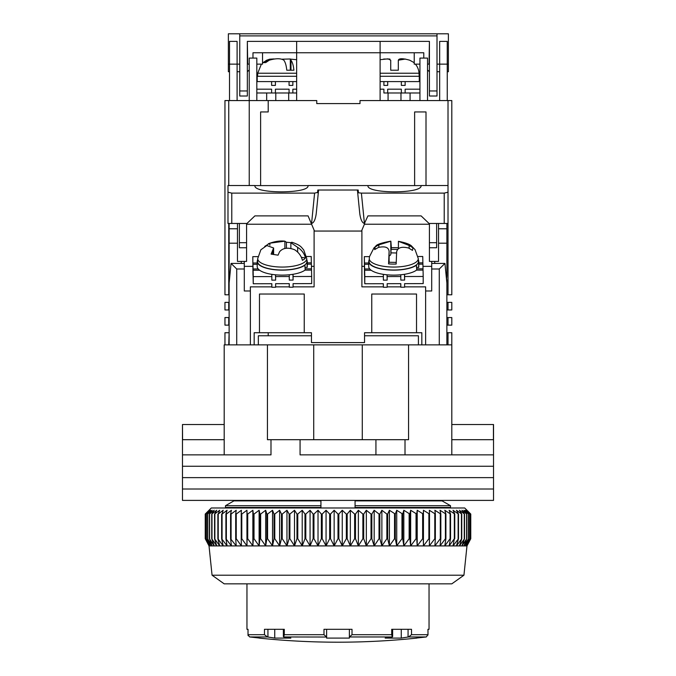 <?xml version="1.0" encoding="UTF-8"?>
<svg xmlns="http://www.w3.org/2000/svg" width="676" height="676" viewBox="0 0 676 676"><rect width="100%" height="100%" fill="white"/><g stroke="black" fill="none" stroke-linecap="round" stroke-linejoin="round"><path stroke-width="1.01" d="M451.805 424.528L493.531 424.528L493.531 454.872L451.805 454.872L451.805 344.861L408.558 344.861L408.558 439.696L405.008 439.696L405.008 454.872L493.531 454.872L493.531 466.254L182.469 466.254L182.469 454.872L270.991 454.872L270.991 439.696L267.442 439.696L267.442 344.861L313.723 344.861L313.723 439.696M224.195 439.696L182.571 439.696L182.469 424.528L182.469 454.872L224.195 454.872L224.195 344.861L267.442 344.861M362.277 439.696L362.277 344.861L408.558 344.861M300.068 454.872L405.008 454.872L300.068 454.872L300.068 439.696L270.991 439.696M405.008 439.696L300.068 439.696M355.069 500.392L355.069 505.707L450.512 505.707L442.07 500.882L442.932 500.392L442.07 500.882L450.512 505.707L450.512 507.448L449.582 507.98L450.512 507.448L355.069 507.448L355.069 505.707L355.069 507.98M493.429 424.528L493.429 439.696L451.805 439.696M224.195 424.528L182.571 424.528M375.932 454.872L375.932 439.696M362.277 344.861L313.723 344.861M233.93 500.882L233.068 500.392L233.93 500.882L225.488 505.707L233.93 500.882L320.931 500.882L320.931 500.392M225.488 507.448L225.488 505.707L225.488 507.448L226.418 507.98L225.488 507.448L320.931 507.448L320.931 500.882M320.931 507.98L320.931 507.448M355.069 500.882L442.07 500.882M225.488 505.707L320.931 505.707M463.939 575.208L451.805 583.853L224.195 583.853L212.061 575.208L463.939 575.208L466.981 545.912L209.019 545.912L205.234 538.73L209.095 545.912L205.496 538.73L209.611 545.912L206.273 538.73L210.642 545.912L207.583 538.73L212.171 545.912L209.399 538.73L214.199 545.912L211.732 538.73L216.717 545.912L214.554 538.73L219.708 545.912L217.866 538.73L223.173 545.912L221.652 538.73L227.085 545.912L225.902 538.73L231.437 545.912L230.584 538.73L236.211 545.912L235.696 538.73L236.245 538.73L241.383 545.912L241.214 538.73L241.797 538.73L246.943 545.912L247.112 538.73L247.729 538.73L252.858 545.912L253.365 538.73L254.024 538.73L259.111 545.912L259.956 538.73L260.649 538.73L265.668 545.912L266.859 538.73L267.578 538.73L272.521 545.912L274.034 538.73L274.786 538.73L279.627 545.912L281.469 538.73L282.238 538.73L286.962 545.912L289.125 538.73L289.911 538.73L294.499 545.912L296.975 538.73L297.778 538.73L302.206 545.912L304.977 538.73L305.805 538.73L310.064 545.912L313.123 538.73L313.951 538.73L318.024 545.912L321.362 538.73L322.199 538.73L326.06 545.912L329.66 538.73L330.513 538.73L334.147 545.912L338 538.73L338.845 538.73L342.25 545.912L346.34 538.73L347.185 538.73L350.337 545.912L354.638 538.73L355.483 538.73L358.373 545.912L362.877 538.73L363.713 538.73L366.333 545.912L371.023 538.73L371.842 538.73L374.174 545.912L379.025 538.73L379.836 538.73L381.881 545.912L386.875 538.73L387.661 538.73L389.41 545.912L394.53 538.73L395.299 538.73L396.736 545.912L401.966 538.73L402.702 538.73L403.825 545.912L409.141 538.73L409.859 538.73L410.662 545.912L416.044 538.73L416.729 538.73L417.21 545.912L422.635 538.73L423.286 538.73L423.446 545.912L428.888 538.73L429.505 538.73L429.344 545.912L434.786 538.73L435.361 538.73L434.879 545.912L440.304 538.73L440.837 538.73L440.034 545.912L445.416 538.73L445.907 538.73L444.791 545.912L450.098 538.73L450.554 538.73L449.118 545.912L454.348 538.73L453.013 545.912L458.497 538.73L456.452 545.912L461.759 538.73L459.418 545.912L464.53 538.73L461.911 545.912L466.803 538.73L463.913 545.912L468.578 538.73L465.418 545.912L469.828 538.73L466.423 545.912L470.555 538.73L466.922 545.912L470.766 538.73L470.766 514.047L466.922 510.253L470.555 514.047L466.423 510.253L469.828 514.047L465.418 510.253L468.578 514.047L463.913 510.253L466.803 514.047L461.911 510.253L464.53 514.047L459.418 510.253L461.759 514.047L456.452 510.253L458.497 514.047L453.013 510.253L454.754 514.047L449.118 510.253L450.554 514.047L444.791 510.253L445.907 514.047L440.034 510.253L440.837 514.047L434.879 510.253L435.361 514.047L429.344 510.253L429.505 514.047L423.446 510.253L423.286 514.047L417.21 510.253L416.729 514.047L410.662 510.253L409.859 514.047L403.825 510.253L402.702 514.047L396.736 510.253L395.299 514.047L389.41 510.253L387.661 514.047L386.875 514.047L381.881 510.253L379.836 514.047L379.025 514.047L374.174 510.253L371.842 514.047L371.023 514.047L366.333 510.253L363.713 514.047L362.877 514.047L358.373 510.253L355.483 514.047L354.638 514.047L350.337 510.253L347.185 514.047L346.34 514.047L342.25 510.253L338.845 514.047L338 514.047L334.147 510.253L330.513 514.047L330.513 538.73M212.061 575.208L209.019 545.912M470.766 514.047L464.699 507.98L211.301 507.98L205.234 514.047L205.234 538.73L205.234 514.047L209.095 510.253L205.496 514.047L205.496 538.73M330.513 514.047L329.66 514.047L326.06 510.253L322.199 514.047L321.362 514.047L318.024 510.253L313.951 514.047L313.123 514.047L310.064 510.253L305.805 514.047L304.977 514.047L302.206 510.253L297.778 514.047L296.975 514.047L294.499 510.253L289.911 514.047L289.125 514.047L286.962 510.253L282.238 514.047L281.469 514.047L279.627 510.253L274.786 514.047L274.034 514.047L272.521 510.253L267.578 514.047L266.859 514.047L265.668 510.253L260.649 514.047L259.956 514.047L259.111 510.253L254.024 514.047L253.365 514.047L252.858 510.253L247.729 514.047L247.112 514.047L246.943 510.253L241.797 514.047L241.214 514.047L241.383 510.253L236.245 514.047L235.696 514.047L236.211 510.253L231.091 514.047L230.584 514.047L231.437 510.253L226.359 514.047L225.902 514.047L227.085 510.253L222.066 514.047L223.173 510.253L218.23 514.047L219.708 510.253L214.554 514.047L216.717 510.253L211.732 514.047L214.199 510.253L209.399 514.047L212.171 510.253L207.583 514.047L210.642 510.253L206.273 514.047L209.611 510.253L205.496 514.047M338 538.73L338 514.047M334.147 510.253L334.147 545.912M338.845 538.73L338.845 514.047M342.25 545.912L342.25 510.253M329.66 514.047L329.66 538.73M346.34 538.73L346.34 514.047M326.06 510.253L326.06 545.912M347.185 538.73L347.185 514.047M322.199 514.047L322.199 538.73M350.337 545.912L350.337 510.253M321.362 514.047L321.362 538.73M354.638 538.73L354.638 514.047M318.024 510.253L318.024 545.912M355.483 538.73L355.483 514.047M313.951 514.047L313.951 538.73M358.373 545.912L358.373 510.253M313.123 514.047L313.123 538.73M362.877 538.73L362.877 514.047M310.064 510.253L310.064 545.912M363.713 538.73L363.713 514.047M305.805 514.047L305.805 538.73M366.333 545.912L366.333 510.253M304.977 514.047L304.977 538.73M371.023 538.73L371.023 514.047M302.206 510.253L302.206 545.912M371.842 538.73L371.842 514.047M297.778 514.047L297.778 538.73M374.174 545.912L374.174 510.253M296.975 514.047L296.975 538.73M379.025 538.73L379.025 514.047M294.499 510.253L294.499 545.912M379.836 538.73L379.836 514.047M289.911 514.047L289.911 538.73M381.881 545.912L381.881 510.253M289.125 514.047L289.125 538.73M386.875 538.73L386.875 514.047M286.962 510.253L286.962 545.912M387.661 538.73L387.661 514.047M282.238 514.047L282.238 538.73M389.41 545.912L389.41 510.253M281.469 514.047L281.469 538.73M394.53 538.73L394.53 514.047M279.627 510.253L279.627 545.912M395.299 538.73L395.299 514.047M274.786 514.047L274.786 538.73M396.736 545.912L396.736 510.253M274.034 514.047L274.034 538.73M401.966 538.73L401.966 514.047M272.521 510.253L272.521 545.912M402.702 538.73L402.702 514.047M267.578 514.047L267.578 538.73M403.825 545.912L403.825 510.253M266.859 514.047L266.859 538.73M409.141 538.73L409.141 514.047M265.668 510.253L265.668 545.912M409.859 538.73L409.859 514.047M260.649 514.047L260.649 538.73M410.662 545.912L410.662 510.253M259.956 514.047L259.956 538.73M416.044 538.73L416.044 514.047M259.111 510.253L259.111 545.912M416.729 538.73L416.729 514.047M254.024 514.047L254.024 538.73M417.21 545.912L417.21 510.253M253.365 514.047L253.365 538.73M422.635 538.73L422.635 514.047M252.858 510.253L252.858 545.912M423.286 538.73L423.286 514.047M247.729 514.047L247.729 538.73M423.446 545.912L423.446 510.253M247.112 514.047L247.112 538.73M428.888 538.73L428.888 514.047M246.943 510.253L246.943 545.912M429.505 538.73L429.505 514.047M241.797 514.047L241.797 538.73M241.214 514.047L241.214 538.73M434.786 538.73L434.786 514.047M435.361 538.73L435.361 514.047M236.245 514.047L236.245 538.73M235.696 514.047L235.696 538.73M440.304 538.73L440.304 514.047M440.837 538.73L440.837 514.047M231.091 514.047L231.091 538.73M230.584 514.047L230.584 538.73M445.416 538.73L445.416 514.047M445.907 538.73L445.907 514.047M226.359 514.047L226.359 538.73M225.902 514.047L225.902 538.73M450.098 538.73L450.098 514.047M450.554 538.73L450.554 514.047M222.066 514.047L222.066 538.73M221.652 514.047L221.652 538.73M454.348 538.73L454.348 514.047M454.754 538.73L454.754 514.047M218.23 514.047L218.23 538.73M217.866 514.047L217.866 538.73M458.134 538.73L458.134 514.047M458.497 538.73L458.497 514.047M214.867 514.047L214.867 538.73M214.554 514.047L214.554 538.73M461.446 538.73L461.446 514.047M461.759 538.73L461.759 514.047M211.994 514.047L211.994 538.73M211.732 514.047L211.732 538.73M464.268 538.73L464.268 514.047M464.53 538.73L464.53 514.047M209.611 514.047L209.611 538.73M209.399 514.047L209.399 538.73M466.601 538.73L466.601 514.047M466.803 538.73L466.803 514.047M207.743 514.047L207.743 538.73M207.583 514.047L207.583 538.73M468.417 538.73L468.417 514.047M468.578 538.73L468.578 514.047M206.383 514.047L206.383 538.73M206.273 514.047L206.273 538.73M469.727 538.73L469.727 514.047M469.828 538.73L469.828 514.047M205.546 514.047L205.546 538.73M470.504 538.73L470.504 514.047M470.555 538.73L470.555 514.047M493.531 477.636L182.469 477.636L182.469 466.254L493.531 466.254L493.531 477.636L182.469 477.636L182.469 489.01L493.531 489.01L493.531 477.636M493.531 500.392L182.469 500.392L182.469 489.01L493.531 489.01L493.531 500.392M446.168 275.825L446.87 275.825L446.87 223.469M446.87 275.825L446.532 279.619M446.87 344.861L446.87 279.619M421.832 344.861L421.832 332.727L416.526 332.727L416.526 294.026L371.758 294.026L371.758 332.727L416.526 332.727M371.758 332.727L364.55 332.727L364.55 342.588L311.45 342.588L311.45 332.727L254.168 332.727L254.168 344.861M229.13 223.469L229.13 344.861M246.579 223.469L246.579 261.409L237.47 261.409L237.47 223.469M438.53 223.469L438.53 261.409L429.421 261.409L429.421 223.469M438.53 228.784L446.87 228.784M438.53 243.199L446.87 243.199M446.87 283.058L444.952 263.42L439.282 268.997L439.282 344.861L425.626 344.861L425.626 290.993L431.702 290.993L431.702 268.997L439.282 268.997M259.474 332.727L259.474 294.026L304.242 294.026L304.242 332.727M237.47 228.784L229.13 228.784M271.828 286.852L250.374 286.852L250.374 344.861L236.718 344.861L236.718 268.997L231.048 263.42L229.13 283.058M229.13 275.825L229.832 275.825M229.13 243.199L237.47 243.199M311.594 224.229L246.579 224.229M314.103 266.344L311.442 266.344M252.858 266.344L244.298 266.344M293.08 286.852L314.103 286.852L314.103 230.161M361.897 230.161L361.897 286.852L383.36 286.852M364.406 224.229L429.421 224.229M361.897 266.344L364.389 266.344M422.973 266.344L431.702 266.344M434.736 263.42L434.736 261.409M444.952 263.42L431.702 263.42L431.702 268.997M387.162 286.852L400.809 286.852M404.611 286.852L425.626 286.852L425.626 290.993M275.631 286.852L289.277 286.852M244.298 261.409L244.298 263.42L231.048 263.42M244.298 263.42L244.298 268.997L236.718 268.997M250.374 290.993L244.298 290.993L244.298 268.997M241.264 261.409L241.264 263.42M431.702 261.409L431.702 263.42M289.252 274.777L289.286 280.092L293.08 280.084L293.08 276.518L311.67 276.476L311.67 283.599L293.08 283.65L293.08 287.215L289.286 287.224L289.286 283.658L275.631 283.692L275.631 287.258L271.837 287.266L271.837 283.709L253.255 283.751L253.255 276.628L271.837 276.577L271.837 280.143L275.631 280.134L275.597 274.811M253.255 283.751L253.052 274.997M289.286 276.526L275.631 276.569M307.276 264.155L311.391 264.147L311.501 268.82L305.206 268.837M258.198 268.955L253.077 268.972L252.976 264.299L257.201 264.291M311.366 264.147L311.222 256.491L306.49 256.508M257.962 256.635L252.807 256.643L252.976 274.997M311.67 276.476L311.501 268.82M289.21 283.658L289.286 287.224M253.255 276.628L253.077 268.972M252.976 266.564L252.976 264.299M252.942 266.564L252.807 256.643M275.631 280.134L275.512 274.811M257.201 262.989L252.942 262.998M311.366 262.846L307.276 262.863M304.986 270.13L311.526 270.113M293.08 276.518L293.029 274.287M253.111 270.265L259.643 270.248M271.786 274.338L271.837 276.577M271.76 283.709L271.837 287.266M293.08 280.084L292.953 274.295M307.132 267.451A25.037 8.56 0 0 0 307.276 266.555L307.276 261.57A25.037 8.56 180 0 1 307.132 262.465L307.132 267.451L305.206 267.282M305.206 264.975A25.037 8.56 180 0 1 277.152 269.952A25.037 8.56 180 0 1 257.201 261.57L257.201 266.555A25.037 8.56 0 0 0 277.152 274.946A25.037 8.56 0 0 0 305.206 269.961L304.834 264.941M257.201 261.57A25.037 8.56 180 0 1 257.666 259.922M306.803 259.922A25.037 8.56 180 0 1 307.276 261.57M418.664 267.451A25.037 8.56 0 0 0 418.799 266.555L418.799 261.57A25.037 8.56 180 0 1 418.664 262.465L418.664 267.451L416.737 267.282M416.737 264.975A25.037 8.56 180 0 1 388.675 269.952A25.037 8.56 180 0 1 368.724 261.57L368.724 266.555A25.037 8.56 0 0 0 388.675 274.946A25.037 8.56 0 0 0 416.737 269.961L416.365 264.941M368.724 261.57A25.037 8.56 180 0 1 369.197 259.922M418.334 259.922A25.037 8.56 180 0 1 418.799 261.57M400.775 274.777L400.817 280.092L404.611 280.084L404.611 276.518L423.193 276.476L423.193 283.599L404.611 283.65L404.611 287.215L400.817 287.224L400.817 283.658L387.162 283.692L387.162 287.258L383.368 287.266L383.368 283.709L364.778 283.751L364.778 276.628L383.368 276.577L383.368 280.143L387.162 280.134L387.12 274.811M364.778 283.751L364.584 274.997M400.817 276.526L387.162 276.569M418.799 264.155L422.923 264.147L423.024 268.82L416.737 268.837M369.73 268.955L364.609 268.972L364.499 264.299L368.724 264.291M422.889 264.147L422.745 256.491L418.013 256.508M369.485 256.635L364.33 256.643L364.499 274.997M423.024 270.113L423.024 268.82M423.193 276.476L423.058 270.113L416.517 270.13M400.733 283.658L400.817 287.224M364.778 276.628L364.609 268.972M364.33 256.643L364.499 264.299M387.162 280.134L387.044 274.811M368.724 262.989L364.474 262.998M422.889 262.846L418.799 262.863M404.611 276.518L404.561 274.287M364.634 270.265L371.175 270.248M383.317 274.338L383.368 276.577M383.284 283.709L383.368 287.266M404.611 280.084L404.476 274.295M306.727 258.519L303.727 249.943C300.955 246.943 301.065 245.38 291.846 242.236L290.866 242.676L297.651 247.365C301.648 249.866 304.259 253.399 305.484 257.953A24.032 8.222 180 0 1 302.425 260.328C301.217 255.798 298.606 252.266 294.592 249.74C288.001 247.179 282.999 247.839 279.585 251.725L278.056 255.165L271.11 254.117L273.611 247.982L266.826 245.549L260.86 249.782L257.742 258.519L257.581 261.409A24.657 8.433 -0 0 0 272.284 269.285A24.657 8.433 -0 0 0 306.887 261.409L306.727 258.519A24.497 8.382 180 0 1 272.352 266.352A24.497 8.382 180 0 1 257.742 258.519M264.73 246.41L269.885 243.174L284.883 241.18L286.421 242.245L290.866 242.642M268.355 243.757C274.253 241.509 279.602 240.631 284.393 241.112L284.883 241.18L284.883 248.557M305.484 257.953L301.369 257.328M286.421 242.245L286.421 248.337M398.417 248.65L398.417 241.315L409.132 245.464L412.918 247.788L412.478 250.382L408.693 248.058C401.772 246.326 397.758 247.543 396.66 251.709L396.161 264.046A24.032 8.222 180 0 1 388.59 263.894L389.089 251.565C388.793 247.365 385.227 245.996 378.391 247.45L374.605 249.621L374.825 248.024L375.053 247.027L378.839 244.856L390.863 241.197L391.362 247.686A24.032 8.222 180 0 1 398.417 247.796M389.089 262.271L389.106 251.075L389.106 262.271M418.376 262.06A24.657 8.433 0 0 0 418.419 261.409L418.258 258.519A24.497 8.382 180 0 1 418.216 259.17A24.497 8.382 180 0 1 392.815 267.054A24.497 8.382 180 0 1 369.273 258.519L369.113 261.409A24.657 8.433 0 0 0 392.807 269.994A24.657 8.433 0 0 0 418.376 262.06M369.273 258.519L369.485 256.677L373.921 247.948L375.67 246.343C376.287 244.602 381.315 242.878 390.753 241.163L390.863 254.176L391.083 249.309L397.505 249.444M391.362 247.686L391.083 249.309M389.106 256.035A11.382 3.895 0 0 0 390.863 254.176M375.053 247.027L375.053 249.283M396.187 262.415L388.869 262.263L388.59 263.894M396.575 252.985L391.083 252.875M254.92 185.604C253.28 193.911 309.676 193.911 308.028 185.604L254.92 185.604M367.972 185.537L367.972 185.604C366.324 193.911 422.72 193.911 421.08 185.604L308.028 185.537M444.216 193.125L444.216 223.469L429.04 223.469L421.114 215.889L367.93 215.889L364.432 223.469L361.398 193.125L444.216 193.125L448.011 192.195L448.011 185.537L421.08 185.537M254.92 185.537L227.989 185.537L227.989 223.469L246.96 223.469L254.886 215.889L308.07 215.889L314.484 231.057L361.516 231.057L364.727 223.469M421.08 215.889L368.158 215.889M444.216 223.469L448.011 223.469L448.011 192.195M429.421 247.754L436.628 247.754L436.628 242.692L429.421 242.692M436.628 223.469L436.628 242.692M246.579 247.754L239.372 247.754L239.372 223.469M246.579 242.692L239.372 242.692M314.602 193.125L311.568 223.469C313.85 222.877 315.405 219.599 316.224 213.633L318.362 192.229L314.602 193.125L231.784 193.125L227.989 192.195M361.398 193.125L358.457 192.778L358.179 190.015L317.821 190.015L317.551 192.711M364.432 223.469C362.15 222.877 360.595 219.599 359.776 213.633L357.427 190.091M358.449 192.711L357.638 192.229M318.362 192.229L318.573 190.091M311.45 335.761L258.342 335.761L258.342 344.861M418.419 344.861L418.419 335.761L364.55 335.761M228.75 185.537L228.75 100.563L316.757 100.563L316.757 103.597L360.004 103.597L360.004 100.563L451.805 100.563L451.805 294.787L446.87 294.787M228.75 100.563L224.956 100.563L224.956 294.787L228.75 294.787L228.75 223.469M260.615 185.537L260.615 111.946L268.203 111.946L268.203 100.563M268.203 335.761L268.203 332.727M446.87 332.727L448.011 332.727L448.011 344.861M446.87 317.551L448.011 317.551L448.011 325.139L446.87 325.139M446.87 302.375L448.011 302.375L448.011 309.963L446.87 309.963M448.011 100.563L448.011 294.787M437.009 64.144L439.662 64.144L439.662 41.388L447.25 41.388L447.25 100.563M447.25 71.732L448.391 71.732L448.391 64.144L439.662 64.144L439.662 100.563M229.51 100.563L229.51 41.388L237.099 41.388L237.099 64.144L239.752 64.144M237.099 100.563L237.099 64.144L228.37 64.144L228.37 33.8L448.391 33.8L448.391 64.144M427.528 100.563L427.528 58.077L419.94 58.077L419.94 100.563M256.821 100.563L256.821 58.077L249.233 58.077L249.233 185.537M229.13 302.375L224.956 302.375L224.956 309.963L228.75 309.963L228.75 302.375M229.13 317.551L224.956 317.551L224.956 325.139L228.75 325.139L228.75 317.551M228.75 344.861L229.13 332.727M296.654 100.563L296.654 52.77L380.106 52.77L380.106 100.563M423.784 58.077L423.784 52.77L380.106 52.77L380.106 41.388L296.654 41.388L296.654 52.77L252.976 52.77L252.976 58.077M228.75 332.727L224.956 332.727L224.956 344.861M426.007 185.537L426.007 111.946L414.625 111.946L414.625 185.537M448.011 332.727L451.805 332.727L451.805 344.861M448.011 317.551L451.805 317.551L451.805 325.139L448.011 325.139M448.011 302.375L451.805 302.375L451.805 309.963L448.011 309.963M419.272 81.593L419.272 76.287L380.106 76.287M383.9 85.387L387.694 85.387L383.9 85.387L383.9 81.593L419.94 81.593M296.654 76.287L257.201 76.287L257.201 81.593M271.617 85.387L275.411 85.387L271.617 85.387L271.617 81.593L296.654 81.593M413.492 62.276L409.698 60.206L413.492 62.276A15.176 15.176 0 0 1 414.227 62.927M415.394 64.144A15.176 15.176 0 0 1 419.019 73.219L419.179 76.287M383.655 59.04L389.891 59.04M409.698 60.206C402.803 58.263 399.017 58.263 398.316 60.206L405.414 59.04M398.316 60.206L398.316 70.219L398.316 60.206L398.316 70.219L390.728 70.219L390.728 60.206L387.973 58.854L380.934 59.615M390.728 70.219L390.728 60.206L390.728 70.219L398.316 70.219M296.654 59.708L290.3 59.099L290.984 60.206C292.471 62.234 293.443 65.572 293.899 70.219L286.768 70.219C286.32 65.589 285.348 62.251 283.852 60.206C280.844 58.263 275.977 58.263 269.268 60.206L265.702 62.598L263.116 62.598L266.682 60.206L269.648 59.184L274.042 58.93M282.238 59.184L290.342 58.981M239.752 90.956L239.752 96.009L247.34 96.009L247.34 90.956L239.752 90.956L239.752 35.887L437.009 35.887L437.009 90.956L429.421 90.956L429.421 41.388L429.04 64.144L427.528 64.144L429.04 64.144M429.421 41.388L380.106 41.388M296.654 41.388L247.34 41.388L247.72 64.144L249.233 64.144M256.821 64.144L262.533 64.144L262.533 52.77M247.34 90.956L247.34 41.388M429.421 90.956L429.421 96.009L437.009 96.009L437.009 90.956M414.227 52.77L414.227 64.144L419.94 64.144M237.099 71.732L239.752 71.732M247.34 71.732L249.233 69.924M229.51 71.732L228.37 71.732L228.37 64.144M437.009 33.8L437.009 35.887M239.752 35.887L239.752 33.8M437.009 71.732L439.662 71.732M427.528 69.924L429.421 71.732M405.144 85.387L401.35 85.387L405.144 85.387L405.144 81.593M419.94 89.181L405.144 89.181L405.144 92.975L401.35 92.975L401.35 89.181L387.694 89.181L387.694 92.975L383.9 92.975L383.9 89.181L380.106 89.181M387.694 85.387L387.694 81.593M380.106 81.593L383.9 81.593M401.35 81.593L401.35 85.387M405.144 92.975L410.079 92.975L400.969 92.975L400.969 100.563M388.075 100.563L388.075 92.975L383.9 92.975M292.86 85.387L289.066 85.387L292.86 85.387L292.86 81.593M296.654 89.181L292.86 89.181L292.86 92.975L289.066 92.975L289.066 89.181L275.411 89.181L275.411 92.975L271.617 92.975L271.617 89.181L256.821 89.181M275.411 85.387L275.411 81.593M256.821 81.593L271.617 81.593M289.066 81.593L289.066 85.387M388.075 92.975L400.969 92.975M419.94 92.975L410.079 92.975L410.079 100.563M256.821 92.975L266.682 92.975L266.682 100.563M275.791 100.563L275.791 92.975L288.686 92.975L288.686 100.563M275.791 92.975L266.682 92.975M296.654 92.975L288.686 92.975M246.96 583.853L246.96 629.305L248.041 629.305L248.016 635.043L249.706 636.961L267.468 636.961L264.485 634.696L264.485 629.305L284.292 629.305L284.292 634.696L283.666 636.961L326.618 637.029L326.618 629.305M284.292 634.696L323.99 634.696L323.99 629.305L352.01 629.305L352.01 634.696L349.458 636.961L392.334 636.961L385.159 638.085L401.257 638.085L408.532 636.961L426.294 636.961L416.906 638M352.01 634.696L391.708 634.696L391.708 629.305L411.515 629.305L411.515 634.696L408.532 636.961M427.959 629.305L429.04 629.305L427.959 629.305L427.984 635.043L427.984 629.305M429.04 583.853L429.04 629.305M248.016 629.305L248.016 635.043L248.016 629.305L246.96 629.305M259.094 638L249.706 636.961M283.362 636.522L283.362 629.305L274.743 629.305L274.743 638.085L290.841 638.085L283.666 636.961M267.933 629.305L267.933 637.029L274.743 638.085L267.468 636.961M248.016 635.043L248.109 635.651M350.548 636.082L349.382 637.029L349.382 638.085L326.618 638.085L326.618 637.029L326.618 638.085M411.515 634.696L427.959 634.696L426.294 636.961M391.708 634.696L392.334 636.961L392.638 636.522L392.638 629.305L401.257 629.305L401.257 638.085L408.067 637.029L408.067 629.305M349.382 629.305L349.382 637.029M323.99 634.696L326.542 636.961M297.651 252.097L297.651 247.365M269.885 243.174L269.885 245.227M272.639 250.678L272.639 254.142M409.132 248.253L409.132 245.464M378.839 244.856L378.839 247.281M231.784 223.469L231.784 193.125M419.019 73.219L380.106 73.219M296.654 73.219L257.742 73.219L257.581 76.287M290.984 70.219L290.984 60.206M266.682 60.206L266.682 61.778M248.041 634.696L264.485 634.696M466.981 545.912L470.766 538.73M290.866 248.388L290.866 242.676M273.611 254.218L273.611 247.982M398.417 241.315C405.803 242.735 410.29 244.416 411.904 246.377L415.064 249.672L418.258 258.519M269.648 59.184L262.533 62.927M261.358 64.144L257.742 73.219M290.3 70.219L290.3 59.099M259.094 638.085C311.695 643.569 364.305 643.569 416.906 638.085"/></g></svg>
